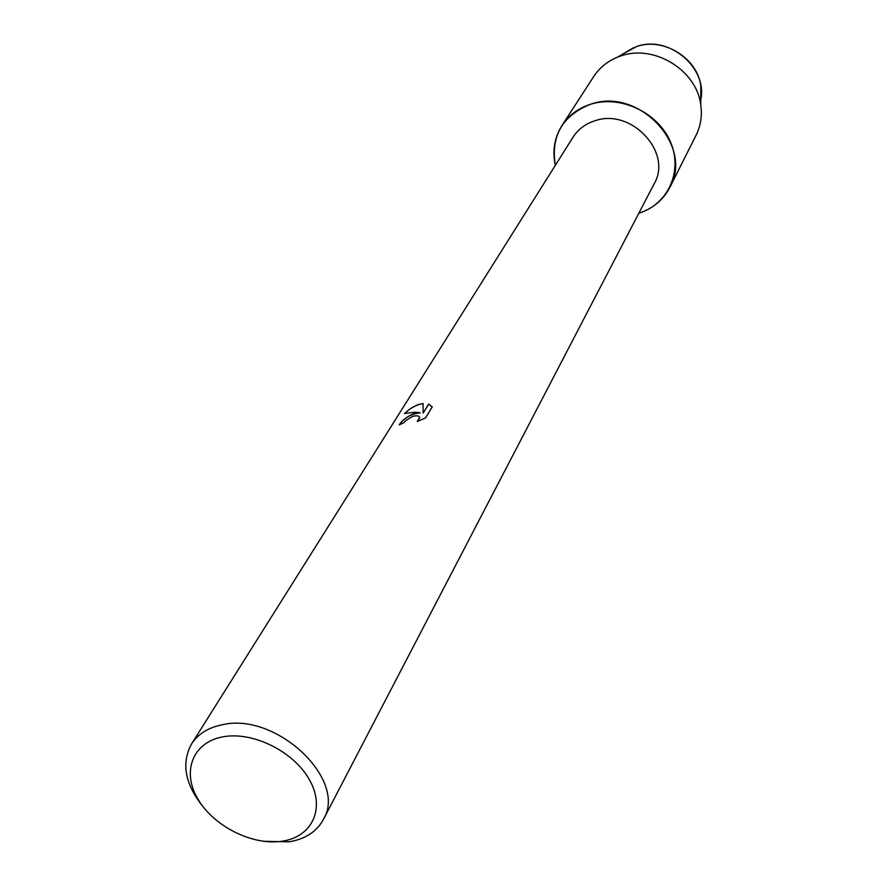 <?xml version="1.0" encoding="UTF-8"?>
<svg xmlns="http://www.w3.org/2000/svg" width="887" height="887" viewBox="0 0 887 887"><rect width="100%" height="100%" fill="white"/><g stroke="black" fill="none" stroke-linecap="round" stroke-linejoin="round"><path stroke-width="1.33" d="M700.774 99.189L700.83 86.05C697.537 57.988 663.177 36.932 636.445 46.612L622.43 54.273L636.445 46.612C669.386 34.238 709.589 69.319 700.231 101.927M203.101 806.771C184.973 784.208 181.103 763.297 191.503 744.027L573.002 137.241C578.058 129.369 585.298 123.903 594.711 120.854C631.001 107.549 672.911 152.353 654.162 183.764L323.323 819.599C316.67 831.684 305.283 839.091 289.151 841.818L263.328 841.297M590.31 104.344C620.024 94.632 657.921 112.305 670.395 141.798C683.289 171.169 668.055 204.309 638.828 213.246C652.876 208.611 663.221 199.996 669.84 187.39C694.122 145.568 638.296 86.527 590.31 104.344C562.347 115.654 550.683 135.988 555.317 165.37C552.213 150.901 554.419 137.629 561.959 125.544C568.645 115.421 578.102 108.347 590.31 104.344M414.196 413.53L420.15 412.754L415.016 412.2L404.45 413.553L410.626 408.452L417.755 404.727L423.021 403.518L423.143 413.087L428.598 404.128L432.268 406.867L425.527 417.988L417.2 421.491L419.762 417.744C419.096 415.648 416.624 415.249 412.355 416.513L405.847 420.46L403.807 422.811L399.205 424.862C402.077 420.272 407.078 416.491 414.196 413.53M191.503 744.027C197.967 734.015 208.201 727.595 222.227 724.768C276.256 711.707 348.114 780.017 323.323 819.599M222.704 736.886C252.584 731.01 293.93 751.455 309.53 779.928C325.584 808.323 312.279 836.763 282.465 841.164C252.862 845.965 213.8 826.484 197.89 799.076C181.547 771.757 192.568 742.341 222.704 736.886M399.405 424.762C404.317 417.755 411.246 413.785 420.216 412.865L420.15 412.754M419.629 417.245L417.611 421.347M432.257 406.878L428.654 404.25L423.143 413.087M423.021 403.64C416.447 404.638 410.348 407.909 404.727 413.453M561.959 125.544L593.736 76.504C599.49 67.734 607.44 61.281 617.574 57.145L620.911 55.948C653.963 43.984 696.683 70.173 700.752 104.832C702.304 115.665 700.752 125.788 696.095 135.19L669.84 187.39M700.83 86.05L700.752 104.832M633.739 47.588L617.574 57.145"/></g></svg>

